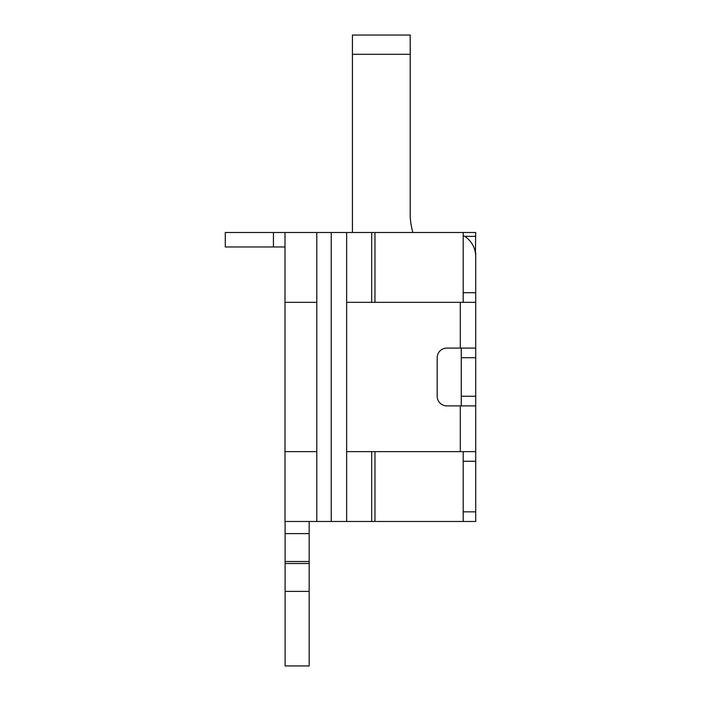 <?xml version="1.0" encoding="UTF-8"?>
<svg xmlns="http://www.w3.org/2000/svg" width="701" height="701" viewBox="0 0 701 701"><rect width="100%" height="100%" fill="white"/><g stroke="black" fill="none" stroke-linecap="round" stroke-linejoin="round"><path stroke-width="1.05" d="M463.195 292.711L475.716 292.711L475.716 302.341L371.688 302.341L371.688 232.504L463.195 232.504L463.195 302.341M461.267 348.09L461.267 405.888M316.791 451.637L285 451.637L285 232.504L371.688 232.504M285 302.341L316.791 302.341M463.195 451.637L463.195 521.465L371.688 521.465L371.688 451.637L460.303 451.637L460.303 405.888L475.716 405.888L475.716 302.341M371.688 521.465L285 521.465L285 451.637M475.409 252.737L475.716 232.504L463.195 232.504M475.716 252.737L475.716 292.711M463.195 461.267L475.716 461.267L475.716 405.888M475.716 461.267L475.716 521.465L463.195 521.465M463.195 235.466A24.079 24.079 0 0 1 475.716 256.584M273.443 246.954L225.284 246.954L225.284 232.504L285 232.504L273.443 232.504L273.443 246.954L285 246.954M475.716 451.637L460.303 451.637M346.644 232.504L346.644 302.341L371.688 302.341M346.644 521.465L346.644 451.637L371.688 451.637M475.716 348.09L446.817 348.09A9.63 9.63 0 0 0 437.187 357.72L437.187 396.249A9.63 9.63 0 0 0 446.817 405.888L460.303 405.888M331.24 521.465L331.24 232.504M316.791 521.465L316.791 232.504M309.176 665.95L309.176 591.407L285.097 591.407L285.097 665.95L309.176 665.95M309.176 591.407L309.176 533.619L285.097 533.619L285.097 521.465M309.176 533.619L309.176 521.465M285.097 591.407L285.097 533.619M352.428 232.504L352.428 35.05L410.216 35.05L410.216 214.322A62.608 62.608 0 0 0 412.915 232.504M410.216 54.31L352.428 54.31M374.965 302.341L374.965 232.504M374.965 521.465L374.965 451.637M460.303 348.09L460.303 302.341M346.644 451.637L346.644 302.341M461.267 357.72L475.716 357.72M461.267 396.249L475.716 396.249M463.195 511.835L475.716 511.835M475.716 236.36L464.702 236.36M309.176 561.519L285.097 561.519M309.176 563.508L285.097 563.508"/></g></svg>
